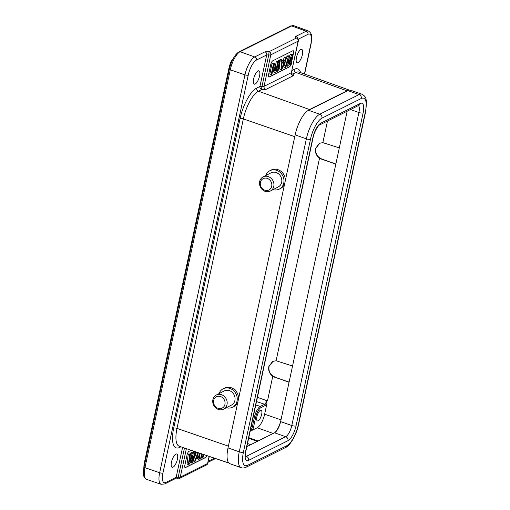 <?xml version="1.0" encoding="UTF-8"?>
<svg xmlns="http://www.w3.org/2000/svg" width="510" height="510" viewBox="0 0 510 510"><rect width="100%" height="100%" fill="white"/><g stroke="black" fill="none" stroke-linecap="round" stroke-linejoin="round"><path stroke-width="0.76" d="M315.626 148.34L319.356 143.316L322.849 142.641L327.484 121.029M268.872 366.448L272.601 361.424L276.095 360.748L319.528 158.151C316.238 155.697 314.931 152.471 315.601 148.48M266.539 400.994L266.953 403.397A4.15 1.447 109.2 0 1 265.315 405.444A0.956 0.842 -116.6 0 0 264.652 404.258A3.194 1.116 109.2 0 0 266.539 401L267.482 400.924L272.767 376.259C269.484 373.798 268.171 370.579 268.84 366.588M250.136 431.307L251.226 430.759L250.314 430.459M266.953 403.397L264.639 414.19A11.915 4.156 -70.8 0 1 257.25 427.75L252.348 430.198L250.537 430.37L251.226 430.759M258.137 420.814A5.667 1.976 109.2 0 0 261.426 415.274A5.667 1.976 109.2 0 0 261.126 410.206A5.667 1.976 109.2 0 0 260.393 410.301A5.667 1.976 109.2 0 0 257.11 415.822A5.667 1.976 109.2 0 0 257.391 420.903A5.667 1.976 109.2 0 0 258.137 420.814M276.095 360.748L292.549 366.008L289.049 382.322L272.767 376.259M246.853 446.62L274.533 432.786A9.811 3.423 -70.8 0 0 274.89 432.582A9.811 3.423 -70.8 0 0 280.615 421.623L289.049 382.322M322.849 142.641L339.303 147.9L335.809 164.214L319.528 158.151M335.861 163.978L321.376 159.082M315.817 148.372C315.154 153.37 317.105 156.895 321.67 158.935M319.891 143.074L315.849 148.231M289.1 382.086L274.622 377.19M269.063 366.48C268.394 371.478 270.345 374.997 274.909 377.043M273.13 361.176L269.089 366.339M273.048 189.643A10.327 9.142 -117.3 0 0 279.333 189.083L280.647 188.407A10.327 9.142 -117.3 0 0 284.593 184.021L285.307 180.68A10.327 9.142 -117.3 0 0 277.969 169.651A10.327 9.142 -117.3 0 0 271.18 170.053L269.866 170.729A10.327 9.142 -117.3 0 0 265.767 175.523M285.307 180.68L295.124 134.895A21.605 7.542 109.2 0 1 307.492 110.931A23.83 8.313 -70.8 0 1 309.525 109.542L347.01 90.805A23.83 8.313 -70.8 0 1 348.859 90.251A21.605 7.542 109.2 0 0 347.884 90.633L308.524 110.307A21.605 7.542 109.2 0 0 307.492 110.931M228.021 447.907L239.266 451.834A21.605 7.542 -70.8 0 0 241.249 467.683L230.004 463.762A21.605 7.542 109.2 0 1 228.021 447.907L238.552 398.782A10.327 9.142 -117.3 0 0 231.208 387.753A10.327 9.142 -117.3 0 0 224.425 388.155L223.112 388.837A10.327 9.142 -117.3 0 0 219.013 393.631M279.333 189.083A10.327 9.142 -117.3 0 0 283.891 179.361A10.327 9.142 -117.3 0 0 276.656 170.327A10.327 9.142 -117.3 0 0 269.866 170.729M226.293 407.751A10.327 9.142 -117.3 0 0 232.573 407.19L233.892 406.515A10.327 9.142 -117.3 0 0 237.832 402.129M232.573 407.19A10.327 9.142 -117.3 0 0 237.137 397.462A10.327 9.142 -117.3 0 0 229.895 388.435A10.327 9.142 -117.3 0 0 223.112 388.837M270.357 191.033L278.243 186.966A7.943 7.032 -117.3 0 0 281.749 179.488A7.943 7.032 -117.3 0 0 276.178 172.539A7.943 7.032 -117.3 0 0 270.963 172.845L263.077 176.913A7.943 7.032 -117.3 0 0 259.571 184.397A7.943 7.032 -117.3 0 0 265.136 191.339A7.943 7.032 -117.3 0 0 270.357 191.033A7.943 7.032 -117.3 0 0 273.864 183.549A7.943 7.032 -117.3 0 0 268.298 176.607A7.943 7.032 -117.3 0 0 263.077 176.913M223.597 409.141L231.483 405.074A7.943 7.032 -117.3 0 0 234.989 397.59A7.943 7.032 -117.3 0 0 229.423 390.647A7.943 7.032 -117.3 0 0 224.202 390.953L216.316 395.02A7.943 7.032 -117.3 0 0 212.81 402.498A7.943 7.032 -117.3 0 0 218.376 409.447A7.943 7.032 -117.3 0 0 223.597 409.141A7.943 7.032 -117.3 0 0 227.103 401.657A7.943 7.032 -117.3 0 0 221.538 394.708A7.943 7.032 -117.3 0 0 216.316 395.02M264.792 190.204A6.356 5.623 -117.3 0 0 271.702 186.258A6.356 5.623 -117.3 0 0 267.323 178.417A6.356 5.623 -117.3 0 0 260.412 182.363A6.356 5.623 -117.3 0 0 264.792 190.204M218.038 408.312A6.356 5.623 -117.3 0 0 224.948 404.366A6.356 5.623 -117.3 0 0 220.562 396.525A6.356 5.623 -117.3 0 0 213.652 400.465A6.356 5.623 -117.3 0 0 218.038 408.312M173.037 467.205A7.051 2.461 109.2 0 0 177.123 460.332A7.051 2.461 109.2 0 0 176.772 454.008A7.051 2.461 109.2 0 0 175.842 454.123A7.051 2.461 109.2 0 0 171.749 461.014A7.051 2.461 109.2 0 0 172.125 467.326A7.051 2.461 109.2 0 0 173.037 467.205M255.178 84.048A7.051 2.461 109.2 0 0 259.265 77.176A7.051 2.461 109.2 0 0 258.914 70.845A7.051 2.461 109.2 0 0 257.983 70.96A7.051 2.461 109.2 0 0 253.891 77.858A7.051 2.461 109.2 0 0 254.267 84.163A7.051 2.461 109.2 0 0 255.178 84.048M361.309 98.487A18.43 6.432 -70.8 0 1 365.409 111.696L298.305 424.709A18.43 6.432 -70.8 0 1 286.875 445.689L247.516 465.356A18.43 6.432 -70.8 0 1 243.417 452.147L310.52 139.134A18.43 6.432 -70.8 0 1 321.95 118.154L361.309 98.487A3.175 2.805 -116.6 0 0 359.129 94.554A21.605 7.542 -70.8 0 1 361.953 94.197L350.701 90.276A21.605 7.542 109.2 0 0 348.859 90.251M293.078 75.824A2.544 2.244 63.4 0 1 291.35 72.688L298.344 40.928A2.544 0.803 -167.9 0 1 298.108 41.176L270.797 54.825A2.544 0.803 -167.9 0 1 268.744 54.901L269.07 51.695A2.544 2.244 63.4 0 1 270.797 54.825L264.04 86.337L261.993 86.388A2.544 0.803 12.1 0 0 259.941 86.464A2.544 2.244 63.4 0 0 261.662 89.594L265.767 89.473L293.078 75.824C293.83 75.403 293.696 74.823 292.683 74.09L291.854 73.88M298.025 62.634A7.051 2.461 109.2 0 0 302.111 55.762A7.051 2.461 109.2 0 0 301.754 49.438A7.051 2.461 109.2 0 0 300.83 49.553A7.051 2.461 109.2 0 0 296.737 56.444A7.051 2.461 109.2 0 0 297.107 62.755A7.051 2.461 109.2 0 0 298.025 62.634M298.127 39.245L307.976 34.317A2.544 2.244 -116.6 0 0 306.255 31.18L291.656 25.946A1.587 1.403 -116.6 0 0 290.617 25.991L293.741 25.685A15.874 5.54 109.2 0 0 291.656 25.946L240.108 51.708A15.874 5.54 109.2 0 0 230.265 69.774A1.587 0.504 -167.9 0 1 229.373 69.099C231.527 60.39 234.759 54.608 239.075 51.752A1.587 1.403 63.4 0 1 240.108 51.708L254.713 56.941L264.97 51.816L269.07 51.695L296.38 38.04L297.292 38.301M291.459 62.698L293.53 53.053A3.175 1.109 109.2 0 0 293.237 50.726A3.175 1.109 109.2 0 0 292.823 50.777L272.742 60.811A3.175 1.109 109.2 0 0 270.772 64.426L268.56 74.747A3.175 1.109 109.2 0 0 268.853 77.074A3.175 1.109 109.2 0 0 269.267 77.023L289.349 66.988A3.175 1.109 109.2 0 0 290.942 64.63M293.167 50.707A3.175 1.109 -70.8 0 1 293.39 53.002L291.663 61.066M290.745 64.732A3.175 1.109 -70.8 0 1 289.208 66.938L269.127 76.972A3.175 1.109 -70.8 0 1 268.783 77.042M290.018 54.691L291.427 55.182L292.44 54.672L291.031 54.181L290.018 54.691L289.329 56.871M286.971 56.208L288.38 56.699L289.393 56.196L287.991 55.705L286.971 56.208L283.745 67.033L285.154 67.524L285.912 67.141L288.367 58.86L287.691 66.255L288.705 65.752L291.414 57.337L290.483 64.859L291.242 64.483L292.44 54.672M284.178 57.604L285.587 58.095L286.346 57.719L284.943 57.228L284.178 57.604L283.107 60.492L282.005 61.047M279.869 59.766L281.271 60.25L282.036 59.874L280.627 59.383L279.869 59.766L279.85 60.62M279.805 62.864L279.684 69.067L281.093 69.551L282.106 69.048L286.346 57.719M278.09 60.652L279.493 61.143L277.287 71.457L278.046 71.075L280.258 60.76L278.849 60.269L278.09 60.652L277.918 61.455M273.118 68.691L273.723 72.044L275.126 72.535L276.267 71.967L278.479 61.646L277.077 61.155L276.312 61.538L275.126 67.071M271.996 63.693L273.405 64.183L274.546 63.616L273.143 63.125L271.996 63.693L269.784 74.014L271.192 74.498L271.951 74.122L273.838 65.344L275.126 72.535M289.393 56.196L288.622 64.024L291.427 55.182M289.144 64.394L290.483 64.859M286.32 65.777L287.691 66.255M285.154 67.524L288.38 56.699M281.093 69.551L281.271 60.25M282.036 59.874L281.979 62.252L284.516 60.983L285.587 58.095M283.107 60.492L284.516 60.983M281.915 63.068L281.788 68.423L284.197 61.927L281.915 63.068M282.247 62.902L281.896 63.852M276.439 71.164L277.287 71.457M280.258 60.76L279.493 61.143M276.312 61.538L277.72 62.029L275.789 71.03L274.546 63.616M278.479 61.646L277.72 62.029M273.405 64.183L271.192 74.498M177.525 478.731L178.207 477.22L176.148 477.309L182.567 447.372M191.148 450.273L189.019 451.337A3.175 1.109 109.2 0 0 187.049 454.958L184.837 465.273A3.175 1.109 109.2 0 0 185.13 467.606A3.175 1.109 109.2 0 0 185.544 467.549L205.626 457.515A3.175 1.109 109.2 0 0 207.022 455.647M206.881 455.596A3.175 1.109 -70.8 0 1 205.485 457.464L185.404 467.504A3.175 1.109 -70.8 0 1 185.06 467.574M190.16 461.85L190.096 462.525L191.499 463.016L192.519 462.506L195.706 451.815M194.144 451.286L193.577 451.573L193.169 452.944M190.785 452.969L192.187 453.46L193.207 452.95L191.798 452.466L190.785 452.969L190.345 454.327M188.247 454.238L189.65 454.729L190.415 454.346L189.006 453.855L188.247 454.238L187.049 464.049L188.458 464.54L189.471 464.03L192.276 455.181L191.499 463.016M196.484 452.077L193.143 461.002L194.546 461.493L195.311 461.11L196.382 458.222L198.919 456.954L198.862 459.338L199.62 458.955L199.735 453.18M197.485 457.674L197.453 458.847L198.862 459.338M200.22 453.345L199.684 455.857M204.912 454.933L206.556 455.487M188.458 464.54L189.65 454.729M190.415 454.346L189.478 461.869L192.187 453.46M193.207 452.95L192.525 460.345L194.979 452.064L193.577 451.573M195.572 451.771L194.979 452.064M194.546 461.493L197.893 452.555M197.593 454.869L197.574 455.653L198.983 456.144L199.059 452.95M198.39 452.727L196.694 457.285L198.983 456.144M197.574 455.653L197.242 455.819M199.639 458.101L200.64 458.445L201.399 458.069L202.266 454.034M201.628 453.823L200.64 458.445M201.571 457.266L202.413 457.559L203.178 457.183L203.745 454.537M203.107 454.321L202.413 457.559M250.748 444.675L247.522 443.502M257.365 441.367L248.644 438.268M258.124 440.991L248.772 437.669M274.89 432.582A12.074 4.214 109.2 0 0 280.8 420.756M257.416 397.341L267.482 400.924M255.784 404.946L260.298 406.432L264.652 404.258L256.511 401.574M252.348 430.198A4.15 1.447 109.2 0 0 252.507 429.911A4.15 1.447 109.2 0 0 253.604 426.94L255.657 417.358A8.562 2.99 -70.8 0 1 260.967 407.617L265.315 405.444M264.639 414.19L281.01 419.845M280.615 421.623L291.803 425.525L358.906 112.512L350.44 109.554M292.549 366.008L335.809 164.214M339.303 147.9L347.176 111.186M320.879 123.139A13.062 4.558 109.2 0 0 312.783 138A3.245 1.026 -167.9 0 0 313.083 137.681C314.02 131.714 318.814 124.65 319.458 125.039A3.245 2.862 63.4 0 0 320.879 123.139L360.245 103.466A3.245 2.862 -116.6 0 1 358.823 105.366L319.458 125.039M358.428 105.564A9.811 3.423 109.2 0 1 358.906 112.512A3.245 1.026 -167.9 0 0 363.145 112.831A13.062 4.558 109.2 0 0 360.245 103.466M312.783 138L245.68 451.012A13.062 4.558 109.2 0 0 248.58 460.377L287.946 440.704A3.245 2.862 -116.6 0 0 285.715 436.694A9.811 3.423 109.2 0 0 291.803 425.525A3.245 1.026 12.1 0 0 296.042 425.844L363.145 112.831M287.946 440.704A13.062 4.558 109.2 0 0 296.042 425.844M310.52 139.134A3.175 1.007 -167.9 0 1 306.37 138.822L239.266 451.834A3.175 1.007 12.1 0 0 243.417 452.147M308.524 110.307L319.77 114.227A21.605 7.542 -70.8 0 0 306.37 138.822L295.124 134.895M284.593 184.021L238.552 398.782M294.742 136.667L243.34 118.913L176.995 428.387L228.397 446.142M240.038 118.671A26.877 9.378 109.2 0 1 256.708 88.077A2.544 2.244 -116.6 0 0 258.43 91.213A24.34 8.492 109.2 0 0 243.34 118.913A2.544 0.803 12.1 0 0 240.038 118.671L173.693 428.145A2.544 0.803 -167.9 0 1 176.995 428.387A24.34 8.492 109.2 0 0 179.259 446.25L228.913 463.054M247.516 465.356A3.175 2.805 63.4 0 1 246.126 467.217L285.485 447.55A3.175 2.805 -116.6 0 0 286.875 445.689M298.305 424.709A3.175 1.007 12.1 0 0 298.599 424.397C296.61 434.724 289.858 445.989 285.485 447.55M298.599 424.397L365.708 111.384A3.175 1.007 -167.9 0 1 365.409 111.696M321.95 118.154A3.175 2.805 63.4 0 0 319.77 114.227L359.129 94.554L347.884 90.633M256.708 88.077L259.941 86.464L266.698 54.953L268.744 54.901L261.993 86.388A2.544 0.357 99.8 0 0 261.662 89.594L258.43 91.213L309.525 109.542M180.075 446.524A2.544 2.244 -116.6 0 0 179.673 447.417A26.877 9.378 109.2 0 1 173.693 428.145M180.897 446.805L179.673 447.417M165.89 482.441L176.148 477.309A2.544 2.244 -116.6 0 1 175.038 478.801L164.775 483.926A2.544 2.244 63.4 0 0 165.89 482.441A13.19 4.603 -70.8 0 1 162.951 472.987L248.255 75.085A13.19 4.603 -70.8 0 1 256.434 60.078L266.698 54.953A2.544 2.244 -116.6 0 0 264.97 51.816M184.467 448.009L178.207 477.22A2.544 0.803 12.1 0 0 180.259 477.15A2.544 2.244 63.4 0 1 179.144 478.635A2.544 2.544 0 0 1 177.614 478.871L175.038 478.801M349.395 90.149L299.121 72.082A24.34 8.492 109.2 0 0 295.921 72.477L292.683 74.09A2.544 2.244 -116.6 0 1 291.605 73.344M347.01 90.805L295.921 72.477A2.544 2.244 63.4 0 1 294.193 69.341L292.02 70.431M300.632 72.624A26.877 9.378 109.2 0 0 294.193 69.341M307.976 34.317A13.19 4.603 -70.8 0 1 310.909 43.771L304.432 73.988M208.227 461.276L214.461 458.165M186.367 448.653L180.259 477.15L207.57 463.501A2.544 0.803 12.1 0 0 207.806 463.246A2.544 2.544 0 0 1 206.454 464.986A2.544 2.244 -116.6 0 0 207.57 463.501L209.1 456.348M304.604 74.052L311.151 43.522A2.544 0.803 -167.9 0 1 310.909 43.771M265.767 89.473A2.544 2.244 -116.6 0 1 264.04 86.337L291.35 72.688L298.108 41.176A2.544 2.244 -116.6 0 0 296.38 38.04C295.366 37.306 295.239 36.733 295.991 36.312L306.255 31.18A15.727 5.489 -70.8 0 1 308.327 30.925L293.741 25.685M295.991 36.312A2.544 2.244 63.4 0 1 297.763 38.715M248.255 75.085A2.544 0.803 -167.9 0 1 244.953 74.843A15.727 5.489 -70.8 0 1 254.713 56.941A2.544 2.244 63.4 0 1 256.434 60.078M164.775 483.926L161.115 484.283A15.727 5.489 -70.8 0 1 159.655 472.738L244.953 74.843L230.265 69.774L144.968 467.67L159.655 472.738A2.544 0.803 12.1 0 0 162.951 472.987M144.968 467.67A15.874 5.54 109.2 0 0 146.44 479.317C142.328 476.825 143.24 472.451 144.069 466.994A1.587 0.504 12.1 0 0 144.968 467.67M143.782 468.505L144.037 464.31A2.384 0.752 12.1 0 0 144.515 464.922M229.87 67.059A2.384 0.752 -167.9 0 1 229.334 66.415L230.985 61.697L233.389 58.261M245.68 451.012A3.245 1.026 12.1 0 0 245.979 450.693L313.083 137.681M245.622 456.59A9.811 3.423 109.2 0 0 246.355 456.361A3.245 2.862 63.4 0 1 248.58 460.377M245.533 456.074L246.355 456.361L285.715 436.694L274.533 432.786M273.181 433.468L257.25 427.75M250.537 430.37A3.194 1.116 109.2 0 0 251.5 429.133A3.194 1.116 109.2 0 0 252.342 426.838L253.604 426.94M251.181 426.43L252.342 426.838L254.394 417.263L253.234 416.848M255.657 417.358L254.394 417.263A9.518 3.321 -70.8 0 1 260.298 406.432A0.956 0.842 63.4 0 1 260.967 407.617M241.249 467.683C242.562 468.225 244.188 468.072 246.126 467.217M361.953 94.197C366.62 96.989 365.689 98.761 366.422 100.999L365.708 111.384M209.272 456.405L207.806 463.246M239.075 51.752L290.617 25.991M311.151 43.522C311.635 38.46 313.491 34.616 308.327 30.925M298.344 40.928A2.544 2.544 0 0 0 297.292 38.295L297.209 38.256M291.586 72.433L291.771 73.842M206.454 464.986L179.144 478.635M161.115 484.283L146.44 479.317M144.069 466.994L229.373 69.099M208.003 462.321L215.571 458.541M144.037 464.31L229.334 66.415M245.763 457.011C245.648 456.067 245.004 456.284 245.979 450.693"/></g></svg>
